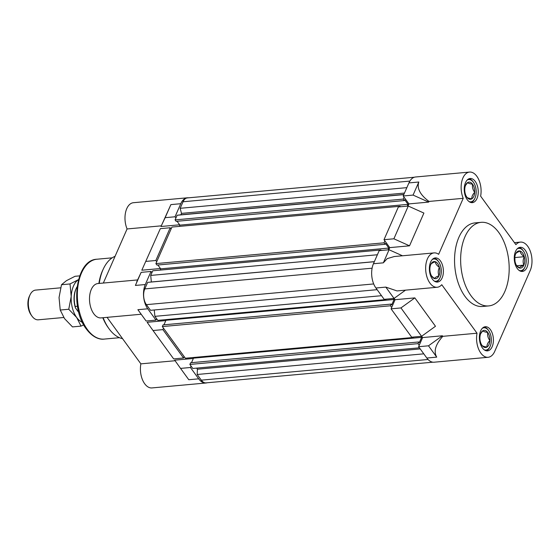 <?xml version="1.0" encoding="UTF-8"?>
<svg xmlns="http://www.w3.org/2000/svg" width="560" height="560" viewBox="0 0 560 560"><rect width="100%" height="100%" fill="white"/><g stroke="black" fill="none" stroke-linecap="round" stroke-linejoin="round"><path stroke-width="0.84" d="M188.601 197.813A17.248 9.898 84.8 0 0 187.39 197.792A17.248 9.898 84.8 0 0 180.768 203.707L175.028 216.783L175.917 218.001M191.065 366.093L190.449 367.5L198.681 378.826A17.248 9.898 84.8 0 0 205.954 383.005A17.248 9.898 84.8 0 0 207.144 382.767M163.527 328.223L162.911 329.623L183.54 358.001L184.156 356.594M151.914 272.678L151.025 271.46L145.292 284.536A17.248 9.898 84.8 0 0 147.77 308.798L156.002 320.124L156.625 318.724M171.101 228.963L170.219 227.745L155.841 260.498L156.723 261.716M175.028 216.783L165.144 217.679L170.884 204.61L161.301 225.841L127.078 228.956A17.248 9.898 -95.2 0 1 133.399 202.713L187.39 197.792M103.334 283.045L127.078 228.956M141.225 314.237L101.045 317.898A17.248 9.898 -95.2 0 1 89.621 301.616A17.248 9.898 -95.2 0 1 97.916 283.542L137.711 279.916M205.954 383.005L151.956 387.926A17.248 9.898 -95.2 0 1 140.875 363.853L107.065 317.352M103.138 317.709A41.965 24.08 84.8 0 0 108.815 328.468A41.965 24.08 84.8 0 0 109.018 328.748A41.965 24.08 84.8 0 0 122.563 338.667M170.219 227.745L160.328 228.648L141.82 270.214L160.328 228.648M155.841 260.498L145.95 261.401M165.144 217.679L161.301 225.841M151.025 271.46L141.141 272.363L135.401 285.432C137.914 279.685 138.355 278.481 136.717 281.834M137.599 279.923L141.141 272.363M156.002 320.124L146.118 321.027L137.886 309.701L147.77 308.798M162.911 329.623L153.027 330.526L173.656 358.904L183.54 358.001M165.809 320.593L147.147 322.294L153.027 330.526M190.449 367.5L180.558 368.403L188.79 379.729L198.681 378.826M193.347 358.463L174.685 360.164L180.558 368.403M108.815 328.468L107.919 327.215A40.096 23.009 -95.2 0 1 102.809 317.737M98.882 283.451A40.096 23.009 -95.2 0 1 102.725 270.235L103.383 268.842A41.965 24.08 84.8 0 0 99.253 283.416M115.073 256.312A41.965 24.08 84.8 0 0 103.383 268.842M175.091 360.738L140.875 363.853M160.44 268.52L141.82 270.214M179.634 224.798L161.014 226.499M494.732 351.372L530.208 270.543A17.248 9.898 84.8 0 0 530.481 251.727A17.248 9.898 84.8 0 0 520.457 242.102A17.248 9.898 84.8 0 0 515.9 244.657L480.627 196.147A17.248 9.898 84.8 0 0 469.546 172.074A17.248 9.898 84.8 0 0 463.225 198.324L438.648 254.317A17.248 9.898 84.8 0 0 434.063 252.903A17.248 9.898 84.8 0 0 425.901 264.495A17.248 9.898 84.8 0 0 429.926 283.087A17.248 9.898 84.8 0 0 437.199 287.259A17.248 9.898 84.8 0 0 441.756 284.704L477.022 333.214A17.248 9.898 84.8 0 0 480.83 353.108A17.248 9.898 84.8 0 0 488.103 357.287A17.248 9.898 84.8 0 0 494.732 351.372M490.42 329.658A12.124 6.958 84.8 0 0 485.303 326.725A12.124 6.958 84.8 0 0 479.57 334.866A12.124 6.958 84.8 0 0 482.398 347.935A12.124 6.958 84.8 0 0 487.508 350.868A12.124 6.958 84.8 0 0 493.241 342.72A12.124 6.958 84.8 0 0 490.42 329.658M475.258 181.433A12.124 6.958 84.8 0 0 470.148 178.493A12.124 6.958 84.8 0 0 464.408 186.641A12.124 6.958 84.8 0 0 467.236 199.703A12.124 6.958 84.8 0 0 472.346 202.643A12.124 6.958 84.8 0 0 478.079 194.495A12.124 6.958 84.8 0 0 475.258 181.433M481.103 222.341L475.02 222.894A41.965 24.08 84.8 0 0 458.906 237.279A41.965 24.08 84.8 0 0 458.248 283.052A41.965 24.08 84.8 0 0 482.636 306.474L488.719 305.914A41.965 24.08 -95.2 0 1 464.338 282.499A41.965 24.08 -95.2 0 1 464.989 236.726A41.965 24.08 -95.2 0 1 481.103 222.341A41.965 24.08 -95.2 0 1 505.484 245.756A41.965 24.08 -95.2 0 1 504.833 291.529A41.965 24.08 -95.2 0 1 488.719 305.914M440.391 260.855A12.124 6.958 84.8 0 0 435.281 257.915A12.124 6.958 84.8 0 0 429.548 266.063A12.124 6.958 84.8 0 0 432.369 279.125A12.124 6.958 84.8 0 0 437.479 282.058A12.124 6.958 84.8 0 0 443.219 273.917A12.124 6.958 84.8 0 0 440.391 260.855M525.28 250.236A12.124 6.958 84.8 0 0 520.17 247.303A12.124 6.958 84.8 0 0 514.43 255.444A12.124 6.958 84.8 0 0 517.258 268.513A12.124 6.958 84.8 0 0 522.368 271.446A12.124 6.958 84.8 0 0 528.108 263.298A12.124 6.958 84.8 0 0 525.28 250.236M488.103 357.287L434.112 362.208A17.248 9.898 -95.2 0 1 426.839 358.029L418.6 346.703L428.491 345.807L436.723 357.126C433.433 351.435 435.463 344.498 442.799 336.336L477.022 333.214M437.199 287.259L397.019 290.927L385.812 287.105L394.044 298.431L384.16 299.334L375.928 288.008A17.248 9.898 -95.2 0 1 373.443 263.739L379.183 250.663L389.067 249.767L383.334 262.836L387.205 258.622L394.268 256.529L434.063 252.903M391.069 308.833L400.953 307.93L421.582 336.308L411.698 337.204L391.069 308.833L395.08 299.691L394.121 298.375M418.6 346.703L422.611 337.568L421.659 336.252M407.988 206.073L408.94 203.903L403.186 195.986L408.926 182.91A17.248 9.898 -95.2 0 1 415.548 176.995L469.546 172.074M383.999 239.701L398.37 206.948L408.261 206.052L393.883 238.798L383.999 239.701L389.753 247.618L388.794 249.788M389.067 249.767L402.486 255.78M408.261 206.052L423.899 213.066L409.521 245.819L393.883 238.798M413.07 195.083L428.715 202.097L429.002 201.439C420.161 194.88 416.759 188.405 418.81 182.014L413.07 195.083L403.186 195.986M428.491 345.807L442.386 335.769L442.799 336.336M400.953 307.93L414.848 297.892L435.477 326.27L421.582 336.308M405.51 290.15L394.044 298.431M429.002 201.439L463.225 198.324M414.848 297.892L395.08 299.691M442.386 335.769L422.611 337.568M428.715 202.097L408.94 203.903M409.521 245.819L389.753 247.618M377.139 289.674L150.521 310.324L146.398 304.654A11.193 6.419 -95.2 0 1 144.788 288.911L147.658 282.366L374.332 261.709M377.384 254.758L150.71 275.422L151.354 282.03M150.71 275.422L152.747 270.781L380.898 249.984L381.255 250.474M157.878 264.992L160.692 268.856L160.139 270.109M155.89 263.613L156.954 265.076L385.112 244.279L384.048 242.816L155.89 263.613L171.934 227.066L400.092 206.269L400.449 206.759M177.065 221.27L179.879 225.141L179.333 226.387M175.084 219.898L176.148 221.354L404.299 200.564L403.235 199.101L175.084 219.898L177.121 215.257L180.873 214.788L181.489 213.381L180.166 208.306L183.043 201.761A11.193 6.419 -95.2 0 1 187.341 197.925L414.358 177.233M432.901 362.187L206.01 382.872A11.193 6.419 -95.2 0 1 201.292 380.156L197.169 374.486L197.428 369.215L196.63 368.116M419.405 347.816L192.787 368.466L189.868 364.448L190.61 362.761L418.761 341.971L419.293 342.699L421.638 337.358L193.487 358.155L191.499 362.684M193.039 357.539L193.487 358.155M413.693 337.022L413.511 337.442L185.353 358.239L162.33 326.578L163.072 324.891L391.23 304.094L391.762 304.822L394.107 299.481L165.949 320.278L163.961 324.807M165.501 319.662L165.949 320.278M386.155 299.152L385.973 299.572L157.815 320.362L154.896 316.344L154.245 309.988M374.36 261.653L151.382 281.981M380.66 250.53L380.898 249.984M388.059 249.858L388.843 248.066L160.692 268.856M388.843 248.066L385.483 243.432L385.112 244.279M384.048 242.816L384.881 240.919M399.854 206.815L400.092 206.269M407.246 206.143L408.037 204.344L179.879 225.141M408.037 204.344L404.67 199.717L404.299 200.564M403.795 194.6L177.121 215.257M403.235 199.101L404.068 197.204M403.851 194.467L180.873 214.788M404.474 193.06L181.489 213.381M406.847 187.649L180.166 208.306M423.787 353.836L197.169 374.486M420.21 348.915L197.428 369.215M419.216 345.296L418.026 343.658L189.868 364.448M418.026 343.658L418.761 341.971M421.638 337.358L420.917 336.364M391.685 307.426L390.488 305.781L162.33 326.578M413.511 337.442L413.231 337.064M390.488 305.781L391.23 304.094M394.107 299.481L393.386 298.494M381.514 295.694L154.896 316.344M385.973 299.572L385.7 299.194M31.955 316.099L31.059 314.846A13.055 7.49 -95.2 0 1 29.246 296.569A13.055 7.49 -95.2 0 1 29.372 296.296L30.023 294.896A14.917 8.561 84.8 0 0 29.883 295.211A14.917 8.561 84.8 0 0 31.955 316.099A14.917 8.561 84.8 0 0 38.318 319.809L63.756 317.492M78.827 312.543L75.425 307.86A17.437 10.01 -95.2 0 1 75.838 289.268A17.437 10.01 -95.2 0 1 76.006 288.904L76.328 288.204A18.368 10.542 84.8 0 0 76.153 288.589A18.368 10.542 84.8 0 0 75.222 306.474L77.469 306.271M77.098 286.755A18.368 10.542 84.8 0 0 76.328 288.204M75.425 307.86L75.222 306.474M60.62 287.819L35.609 290.094A14.917 8.561 84.8 0 0 30.023 294.896M514.962 261.023L514.843 257.131M516.474 265.363L519.323 267.946C519.631 267.127 521.136 266.189 523.838 265.139C522.788 262.451 522.928 259.644 524.258 256.704C521.71 254.933 520.345 253.064 520.17 251.076C517.489 252.119 515.984 253.057 515.662 253.89L515.648 253.911A8.617 4.942 -95.2 0 1 515.662 253.89A8.617 4.942 -95.2 0 1 520.17 251.076A8.617 4.942 -95.2 0 1 524.258 256.704A8.617 4.942 -95.2 0 1 523.838 265.139A8.617 4.942 -95.2 0 1 519.323 267.946A8.617 4.942 -95.2 0 1 516.733 265.769A8.617 4.942 -95.2 0 1 515.235 262.325A8.617 4.942 -95.2 0 1 515.648 253.911M519.162 270.459A11.193 6.419 84.8 0 0 524.951 267.057A11.193 6.419 84.8 0 0 525.063 266.819A11.193 6.419 84.8 0 0 523.502 251.153A11.193 6.419 84.8 0 0 517.188 248.857M519.043 247.569A12.124 6.958 -95.2 0 1 523.054 250.53L523.502 251.153M524.741 267.498A12.124 6.958 -95.2 0 1 524.629 267.75A12.124 6.958 -95.2 0 1 521.213 271.383M516.817 265.776L523.838 265.139M515.137 257.537L524.258 256.704M469.133 201.649A11.193 6.419 84.8 0 0 474.929 198.247A11.193 6.419 84.8 0 0 473.48 182.35A11.193 6.419 84.8 0 0 473.424 182.273A11.193 6.419 84.8 0 0 467.166 180.047M469.021 178.766A12.124 6.958 -95.2 0 1 472.976 181.636A12.124 6.958 -95.2 0 1 473.032 181.72A12.124 6.958 -95.2 0 1 473.088 181.804M466.669 196.896L466.872 197.197C467.327 197.848 468.986 198.387 471.842 198.821C471.604 196.77 472.556 194.607 474.691 192.332C472.801 189.749 472.094 187.047 472.577 184.212C469.742 183.785 468.083 183.246 467.607 182.588A8.617 4.942 -95.2 0 1 472.577 184.212A8.617 4.942 -95.2 0 1 474.691 192.332A8.617 4.942 -95.2 0 1 471.842 198.821A8.617 4.942 -95.2 0 1 466.872 197.197A8.617 4.942 -95.2 0 1 466.704 196.959A8.617 4.942 -95.2 0 1 464.758 189.084A8.617 4.942 -95.2 0 1 465.626 185.101A8.617 4.942 -95.2 0 1 467.607 182.588L465.451 185.542M474.929 198.247L474.6 198.947A12.124 6.958 -95.2 0 1 471.191 202.58M434.273 281.071A11.193 6.419 84.8 0 0 440.069 277.669A11.193 6.419 84.8 0 0 440.174 277.431A11.193 6.419 84.8 0 0 438.62 261.765A11.193 6.419 84.8 0 0 432.306 259.469M439.852 278.11A12.124 6.958 -95.2 0 1 439.74 278.369A12.124 6.958 -95.2 0 1 436.324 282.002M430.346 272.937A8.617 4.942 -95.2 0 1 430.766 264.523A8.617 4.942 -95.2 0 1 430.773 264.502A8.617 4.942 -95.2 0 1 435.281 261.695A8.617 4.942 -95.2 0 1 439.376 267.316A8.617 4.942 -95.2 0 1 438.949 275.751A8.617 4.942 -95.2 0 1 434.434 278.565A8.617 4.942 -95.2 0 1 431.844 276.381A8.617 4.942 -95.2 0 1 430.346 272.937M434.154 258.188A12.124 6.958 -95.2 0 1 438.172 261.142L438.62 261.765M431.585 275.975L434.434 278.565C434.742 277.739 436.247 276.801 438.949 275.751C437.899 273.07 438.039 270.256 439.376 267.316C436.821 265.552 435.463 263.676 435.281 261.695C432.6 262.731 431.095 263.669 430.773 264.502L430.759 264.523M484.295 349.881A11.193 6.419 84.8 0 0 490.091 346.472A11.193 6.419 84.8 0 0 488.642 330.575A11.193 6.419 84.8 0 0 488.586 330.498A11.193 6.419 84.8 0 0 482.328 328.279M484.183 326.991A12.124 6.958 -95.2 0 1 488.138 329.868A12.124 6.958 -95.2 0 1 488.194 329.945A12.124 6.958 -95.2 0 1 488.25 330.029M490.091 346.472L489.762 347.172A12.124 6.958 -95.2 0 1 486.353 350.805M481.824 345.128L482.034 345.429C482.489 346.073 484.148 346.612 487.004 347.053A8.617 4.942 -95.2 0 1 482.034 345.429A8.617 4.942 -95.2 0 1 481.866 345.184A8.617 4.942 -95.2 0 1 479.92 337.309A8.617 4.942 -95.2 0 1 480.788 333.326A8.617 4.942 -95.2 0 1 482.769 330.813A8.617 4.942 -95.2 0 1 487.732 332.444A8.617 4.942 -95.2 0 1 489.853 340.557A8.617 4.942 -95.2 0 1 487.004 347.053C486.766 344.995 487.711 342.832 489.853 340.557C487.963 337.981 487.256 335.272 487.732 332.444C484.904 332.01 483.245 331.471 482.769 330.813L480.606 333.767M68.754 309.253L60.235 310.03L64.547 318.633L72.506 326.907L81.018 326.13L76.713 317.527A22.379 12.845 -95.2 0 1 71.211 296.436L68.754 309.253L76.713 317.527A22.379 12.845 84.8 0 0 82.418 322.35M78.617 279.566L70.021 283.948L71.211 296.436A22.379 12.845 -95.2 0 1 78.526 279.629M60.235 310.03L59.045 297.542L61.502 284.725L66.451 280.672L75.047 276.29L79.716 275.87M61.502 284.725L70.021 283.948M81.018 326.13L83.727 324.884M180.768 203.707L170.884 204.61M104.181 339.094C100.338 339.675 93.373 338.254 86.387 329.07C69.58 307.853 75.642 259.819 96.901 259.224A40.096 23.009 84.8 0 0 77.931 286.167A40.096 23.009 84.8 0 0 87.276 329.378A40.096 23.009 84.8 0 0 104.181 339.094L119.476 337.694M135.401 285.432L145.292 284.536M385.812 287.105L375.928 288.008M373.443 263.739L383.334 262.836M418.81 182.014L408.926 182.91M426.839 358.029L436.723 357.126M409.871 181.09L183.043 201.761M201.292 380.156L428.05 359.492M373.695 283.941L146.398 304.654M144.788 288.911L372.099 268.198M96.901 259.224L112.196 257.831M514.437 242.648L520.457 242.102M524.951 267.057L524.629 267.75M473.48 182.35L473.032 181.72M440.069 277.669L439.74 278.369M488.642 330.575L488.194 329.945"/></g></svg>

